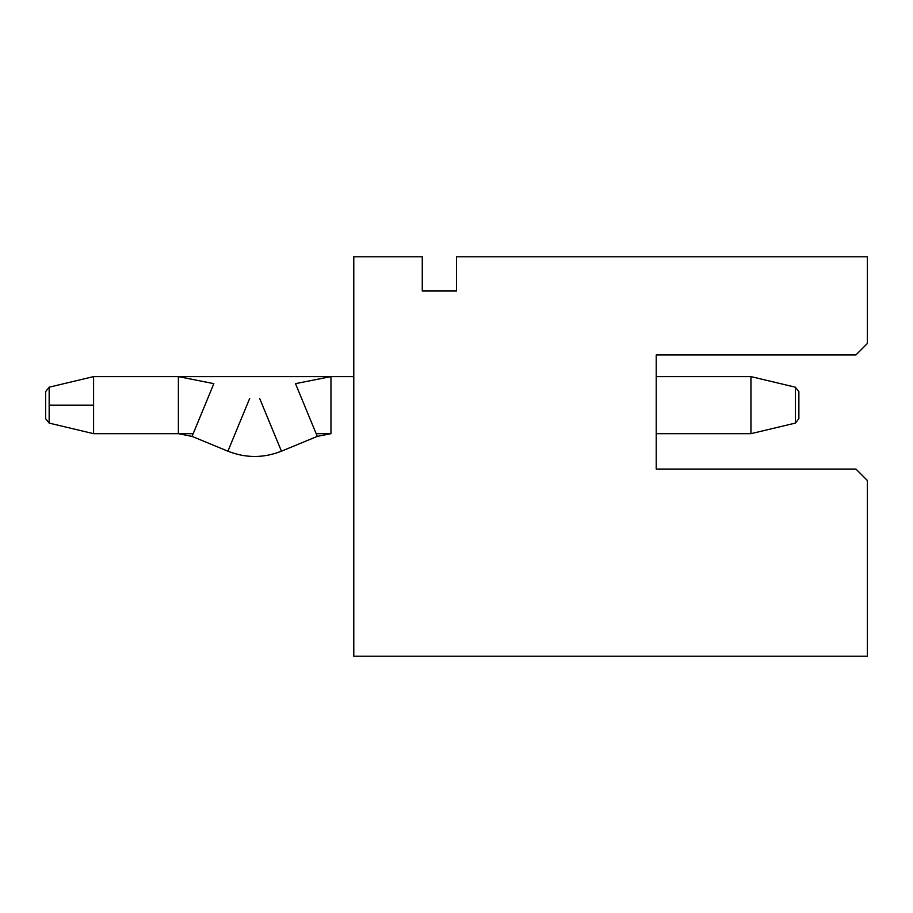 <?xml version="1.0" encoding="UTF-8"?>
<svg xmlns="http://www.w3.org/2000/svg" width="913" height="913" viewBox="0 0 913 913"><rect width="100%" height="100%" fill="white"/><g stroke="black" fill="none" stroke-linecap="round" stroke-linejoin="round"><path stroke-width="1.37" d="M353.788 656.219L353.788 256.781L422.263 256.781L353.788 256.781L353.788 656.219L867.35 656.219L353.788 656.219M456.5 256.781L867.35 256.781L456.5 256.781L456.5 291.019L422.263 291.019L422.263 256.781L422.263 291.019L456.5 291.019L456.5 256.781M656.219 354.929L855.938 354.929L867.35 343.516L867.35 256.781L867.35 343.516L855.938 354.929L656.219 354.929L656.219 469.054L656.219 354.929M867.35 656.219L867.35 480.466L855.938 469.054L656.219 469.054L855.938 469.054L867.35 480.466L867.35 656.219M93.56 376.613L93.56 433.675L93.56 376.613L178.377 376.613L93.56 376.613L49.154 387.192L49.154 423.096L49.154 387.192L93.56 376.613L353.788 376.613M178.377 433.675L178.377 376.613L178.377 433.675L192.061 436.391L178.377 433.675L93.56 433.675L49.154 423.096L93.56 433.675L49.154 423.096L93.56 433.675L49.154 423.096L93.56 433.675L49.154 423.096L93.56 433.675L193.179 433.675M178.377 376.613L213.847 383.643L192.061 436.391L227.908 451.193C245.745 458.235 263.595 458.235 281.444 451.193L317.279 436.391L330.963 433.675L330.963 376.613L330.963 433.675L317.279 436.391L295.504 383.643L330.963 376.613M249.683 398.445L227.908 451.193C245.745 458.235 263.595 458.235 281.444 451.193L259.657 398.445M656.219 376.613L750.965 376.613L656.219 376.613L750.943 376.613L750.965 433.675L750.965 376.613L795.371 387.192L795.371 392.453L795.371 387.192L798.875 391.631L798.875 418.656L795.371 423.096L795.371 392.453L795.371 423.096L750.965 433.675L795.371 423.096M49.154 387.192L45.65 391.631L45.65 418.656L49.154 423.096M750.943 405.144L750.943 433.675L750.943 405.144M93.583 405.144L93.583 376.613L93.583 433.675L93.583 376.613L93.583 433.675L93.583 405.144L49.154 405.144L93.583 405.144M227.908 451.193C245.745 458.235 263.595 458.235 281.444 451.193C263.595 458.235 245.745 458.235 227.908 451.193C245.745 458.235 263.595 458.235 281.444 451.193C263.595 458.235 245.745 458.235 227.908 451.193C245.745 458.235 263.595 458.235 281.444 451.193C263.595 458.235 245.745 458.235 227.908 451.193M330.963 433.675L316.16 433.675M656.219 433.675L750.965 433.675L656.219 433.675"/></g></svg>
